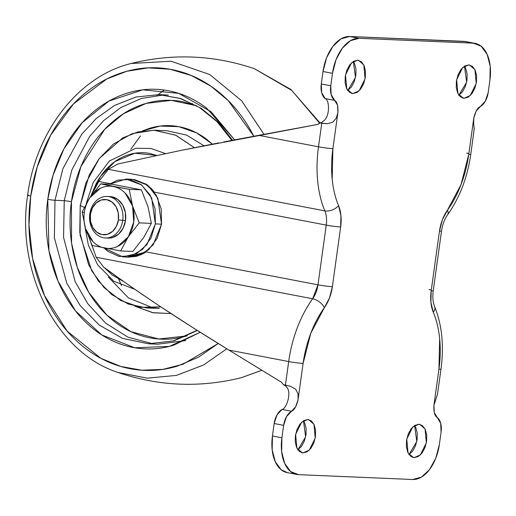 <?xml version="1.0" encoding="UTF-8"?>
<svg xmlns="http://www.w3.org/2000/svg" width="516" height="516" viewBox="0 0 516 516"><rect width="100%" height="100%" fill="white"/><g stroke="black" fill="none" stroke-linecap="round" stroke-linejoin="round"><path stroke-width="0.77" d="M85.508 228.62A31.173 25.058 92.4 0 1 84.334 212.586L82.167 211.928L85.508 228.62L92.151 245.461L120.68 250.931L132.812 251.447L120.68 250.931L128.297 236.831L139.217 222.867L151.349 223.383L143.732 237.489L132.812 251.447L143.732 237.489L151.349 223.383L139.217 222.867L132.567 206.032L129.226 189.333L141.358 189.849L148.008 206.684L151.349 223.383L148.008 206.684L141.358 189.849L129.226 189.333L100.704 183.857L112.83 184.373L141.358 189.849L112.83 184.373L100.704 183.857L89.778 197.821L82.167 211.928L85.508 228.62L92.151 245.461L120.68 250.931L128.297 236.831L139.217 222.867L132.567 206.032L129.226 189.333L113.314 186.528A31.173 25.058 92.4 0 1 132.567 206.032A31.173 25.058 92.4 0 1 128.297 236.831A31.173 25.058 92.4 0 1 104.761 248.125A31.173 25.058 92.4 0 1 85.508 228.62L92.983 241.63C96.421 245.113 100.349 247.28 104.761 248.125C109.179 248.976 113.481 248.39 117.687 246.371L128.297 236.831L133.741 222.067L132.567 206.032L125.091 193.023C121.653 189.54 117.725 187.373 113.314 186.528L100.704 183.857L89.778 197.821A31.173 25.058 92.4 0 1 113.314 186.528C108.895 185.676 104.587 186.263 100.388 188.282L89.778 197.821A31.173 25.058 -87.6 0 0 84.334 212.586A31.173 25.058 -87.6 0 0 85.508 228.62M107.734 238.063A20.782 16.706 -87.6 0 0 125.504 220.487L122.731 220.371A20.782 16.706 92.4 0 1 104.954 237.947A20.782 16.706 92.4 0 1 89.79 214.05A20.782 16.706 -87.6 0 0 103.406 237.741A20.782 16.706 -87.6 0 0 122.731 220.371L118.403 219.816A17.667 14.203 92.4 0 1 101.981 234.587A17.667 14.203 92.4 0 1 90.403 214.443L90.545 221.325L92.796 227.575L96.808 232.226L101.981 234.587L107.528 234.283L112.591 231.368L116.416 226.292L118.403 219.816L118.267 212.934L116.016 206.684L111.998 202.033L106.825 199.679L101.284 199.976L96.221 202.891L92.396 207.967L90.403 214.443L89.79 214.05L90.403 214.443A17.667 14.203 92.4 0 1 106.825 199.679A17.667 14.203 92.4 0 1 118.403 219.816L122.731 220.371A20.782 16.706 -87.6 0 0 109.108 196.673A20.782 16.706 -87.6 0 0 89.79 214.05A20.782 16.706 92.4 0 1 107.56 196.467A20.782 16.706 92.4 0 1 122.731 220.371L125.504 220.487A20.782 16.706 -87.6 0 0 110.34 196.59M147.402 184.941L156.264 195.209L161.224 208.98L161.527 224.17L155.355 223.905L155.052 208.722L150.085 194.945L141.229 184.676L129.819 179.484L117.59 180.142L109.334 184.225L126.13 179.052L141.565 184.934L151.665 197.989L155.355 223.905L161.527 224.17L157.844 198.254L147.737 185.199L132.302 179.31M128.994 257.174L142.893 253.808L153.194 244.778L161.527 224.17L157.135 238.45L148.705 249.66L137.533 256.084M104.032 247.983L107.721 251.286L119.132 256.484L131.354 255.82L142.532 249.396L150.962 238.186L155.355 223.905L147.021 244.513L136.721 253.55L122.821 256.916L104.045 247.99M109.624 196.551L111.888 196.79L117.971 199.563L122.698 205.039L125.343 212.386L125.504 220.487L123.163 228.104L118.667 234.077L112.707 237.508L107.902 238.076M89.778 197.821L82.167 211.928L84.334 212.586A31.173 25.058 92.4 0 1 89.778 197.821M307.73 419.534L308.6 419.637L313.928 424.262L315.224 438.039L309.271 450.133L303.098 452.9L301.396 452.577L302.234 452.803L296.906 448.178L295.61 434.401L301.563 422.301L307.73 419.534L303.718 420.643L299.957 424.12L297.029 429.441L295.384 435.794L295.262 442.212L296.687 447.714L299.435 451.468L303.098 452.9L307.117 451.797L310.877 448.32L313.799 442.999L315.45 436.646L315.573 430.228L314.147 424.726L311.393 420.966L307.73 419.534M297.9 449.829L305.64 436.788L303.466 420.792L304.679 422.907L306.104 428.409L305.982 434.827L304.33 441.18L301.402 446.501L297.648 449.978M418.876 424.255L419.74 424.358L425.074 428.983L426.371 442.76L420.417 454.854L414.245 457.621L412.542 457.299L413.38 457.524L408.053 452.9L406.756 439.122L412.71 427.022L418.876 424.255L414.864 425.365L411.104 428.841L408.175 434.162L406.531 440.516L406.408 446.927L407.833 452.435L410.581 456.189L414.245 457.621L418.263 456.518L422.023 453.035L424.945 447.72L426.597 441.367L426.719 434.949L425.294 429.441L422.54 425.687L418.876 424.255M409.046 454.544L416.786 441.502L414.612 425.513L415.825 427.629L417.25 433.13L417.128 439.548L415.477 445.901L412.548 451.223L408.795 454.699M468.741 64.913L469.605 65.016L474.939 69.641L476.229 83.418L470.276 95.512L464.11 98.279L462.401 97.956L463.245 98.182L457.911 93.557L456.621 79.78L462.575 67.68L468.741 64.913L464.723 66.022L460.969 69.499L458.04 74.82L456.389 81.173L456.267 87.591L457.692 93.093L460.446 96.847L464.11 98.279L468.128 97.176L471.882 93.699L474.81 88.378L476.462 82.025L476.584 75.607L475.159 70.099L472.404 66.345L468.741 64.913M458.905 95.208L466.651 82.16L464.477 66.171L465.69 68.286L467.109 73.788L466.986 80.206L465.342 86.559L462.413 91.88L458.653 95.357M357.594 60.191L358.459 60.295L363.793 64.919L365.083 78.696L359.136 90.79L352.963 93.564L351.254 93.235L352.099 93.461L346.765 88.836L345.475 75.059L351.428 62.958L357.594 60.191L353.576 61.301L349.822 64.777L346.894 70.099L345.243 76.452L345.12 82.87L346.546 88.371L349.3 92.125L352.963 93.564L356.982 92.454L360.736 88.978L363.664 83.656L365.315 77.303L365.438 70.886L364.012 65.384L361.258 61.63L357.594 60.191M347.758 90.487L355.505 77.445L353.331 61.456M218.745 142.9L181.303 150.33L117.803 163.998L108.354 169.345L98.801 181.484A54.554 43.854 92.4 0 0 90.829 196.267L98.801 181.484L110.16 183.657L98.801 181.484L108.354 169.345L324.841 210.87A93.519 55.231 -79.1 0 1 318.488 146.808L258.703 135.34L317.34 124.485L322.268 122.002L324.448 120.293C330.259 114.513 329.169 99.569 325.183 98.569L334.652 100.381A15.59 9.204 -79.1 0 1 330.75 85.785L321.281 83.973L323.01 71.511L332.478 73.33A36.372 21.479 -79.1 0 1 359.078 38.313L349.609 36.494L463.839 41.344L473.314 43.163A36.372 21.479 -79.1 0 1 475.346 43.415A36.372 21.479 -79.1 0 1 489.936 80.012L488.207 92.474A15.59 9.204 -79.1 0 1 480.325 106.567L476.1 111.134L473.752 118.312C475.23 111.779 477.423 107.863 480.325 106.567L485.388 101.091L488.207 92.474L489.936 80.012L490.2 66.19L487.13 54.335L481.202 46.247L473.314 43.163L359.078 38.313L349.609 36.494A36.372 21.479 100.9 0 0 323.01 71.511L332.478 73.33L330.75 85.785L321.281 83.973A15.59 9.204 100.9 0 0 325.183 98.569L334.652 100.381C337.167 101.91 338.251 105.967 337.909 112.546L336.29 118.112L332.672 122.253L327.157 123.73L319.797 122.905L321.752 123.279L318.488 146.808L258.703 135.34L223.783 141.926M146.028 183.954L154.284 192.126L145.396 183.915L134.85 179.697L130.909 179.252M320.352 122.769L319.797 122.905A5.199 4.18 -87.6 0 1 317.34 124.485L181.303 150.33L117.803 163.998L108.354 169.345L324.841 210.87C326.486 214.953 326.957 219.7 326.254 225.111L154.284 192.126L326.254 225.111L317.972 284.826L146.002 251.84L135.96 256.504M127.607 257.116L135.327 256.484L146.002 251.84L317.972 284.826L312.644 298.777A93.519 55.231 100.9 0 0 288.689 361.555L285.425 385.084L290.734 386.407L295.649 389.206L298.029 393.856L298.087 399.5C296.61 406.034 294.423 409.949 291.521 411.246L282.046 409.433A15.59 9.204 100.9 0 0 274.164 423.526L283.632 425.345A15.59 9.204 -79.1 0 1 291.521 411.246L282.046 409.433C286.264 408.775 291.463 394.095 287.315 387.903L285.632 385.936L283.471 384.71L281.568 382.292L228.904 350.087L288.689 361.555A93.519 55.231 -79.1 0 1 312.644 298.777L96.157 257.252L91.629 244.352M465.877 41.596A36.372 21.479 100.9 0 0 463.839 41.344L473.314 43.163L359.078 38.313L350.428 40.693L342.334 48.188L336.032 59.643L332.478 73.33L330.75 85.785L331.162 94.544L337.567 105.251L337.909 112.546L332.897 148.653A10.391 0.729 -172.1 0 1 318.488 146.808A10.391 0.729 7.9 0 0 332.897 148.653A83.128 49.097 -79.1 0 0 338.548 205.594A10.391 6.263 157.3 0 1 324.841 210.87A10.391 6.263 -22.7 0 0 338.548 205.594A31.173 18.408 100.9 0 1 340.663 226.95A10.391 0.729 -172.1 0 1 326.254 225.111A10.391 0.729 7.9 0 0 340.663 226.95L332.381 286.67A10.391 0.729 -172.1 0 1 317.972 284.826A10.391 0.729 7.9 0 0 332.381 286.67A31.173 18.408 100.9 0 1 324.396 307.594A10.391 5.199 -144.1 0 0 312.644 298.777A10.391 5.199 35.9 0 1 324.396 307.594A83.128 49.097 -79.1 0 0 303.098 363.399L310.8 333.213L329.492 297.99L332.381 286.67L340.663 226.95L340.934 215.52L338.548 205.594C335.277 197.789 333.155 188.966 332.181 179.129L332.897 148.653L337.909 112.546L336.29 118.112L332.672 122.253L327.157 123.73L321.752 123.279L318.488 146.808A93.519 55.231 100.9 0 0 324.841 210.87A20.782 12.274 -79.1 0 1 326.254 225.111L317.972 284.826A20.782 12.274 -79.1 0 1 312.644 298.777L96.157 257.252L103.51 266.978C116.958 277.04 135.682 290.082 159.683 306.111L193.094 327.776L228.904 350.087L288.689 361.555A10.391 0.729 7.9 0 0 303.098 363.399L298.087 399.5L303.098 363.399A10.391 0.729 -172.1 0 1 288.689 361.555L285.425 385.084L283.471 384.71L290.734 386.407L295.649 389.206L298.029 393.856L298.087 399.5L295.739 406.685L286.451 416.728L283.632 425.345L281.904 437.8L281.639 451.623L284.709 463.478L290.637 471.566L298.532 474.656L412.761 479.506L298.532 474.656A36.372 21.479 -79.1 0 1 296.5 474.404A36.372 21.479 -79.1 0 1 281.904 437.8L272.435 435.988L274.164 423.526L283.632 425.345L281.904 437.8L272.435 435.988A36.372 21.479 100.9 0 0 287.025 472.585M439.361 444.489A36.372 21.479 -79.1 0 1 412.761 479.506L421.411 477.119L429.505 469.631L435.807 458.169L439.361 444.489L441.09 432.027L439.361 444.489M473.733 118.454L468.741 154.419L461.04 184.599L442.347 219.829L439.464 231.149L431.176 290.869L430.905 302.299L433.292 312.219C436.562 320.03 438.684 328.847 439.664 338.69L438.942 369.166L433.937 405.273L434.272 412.568L437.187 417.431A15.59 9.204 -79.1 0 1 441.09 432.027L440.683 423.275L437.187 417.431C434.678 415.909 433.588 411.852 433.937 405.273L433.962 405.073M437.252 395.211L437.536 394.011M474.275 129.226L473.682 123.937L473.752 118.312L468.741 154.419A10.391 0.729 7.9 0 0 470.798 154.265A10.391 0.729 -172.1 0 1 468.741 154.419A83.128 49.097 -79.1 0 1 447.449 210.218A10.391 5.199 35.9 0 1 447.675 214.669M287.451 472.669L281.168 469.753L275.241 461.665L272.171 449.81L272.435 435.988L274.164 423.526L276.982 414.909L282.059 409.427M325.196 98.575L321.687 92.725L321.281 83.973L323.01 71.511L326.564 57.831L332.865 46.369L340.96 38.881L349.609 36.494L466.019 41.622M347.513 90.635L351.267 87.159L354.195 81.838L355.84 75.484L355.963 69.073L354.544 63.565L353.331 61.449M94.802 253.395L96.157 257.252L103.51 266.978C119.499 278.846 138.224 291.888 159.683 306.111C181.142 320.333 204.22 334.994 228.904 350.087L281.568 382.292L283.471 384.71L284.555 385.207M447.624 214.74A10.391 5.199 -144.1 0 0 447.449 210.218A31.173 18.408 100.9 0 0 439.464 231.149L431.176 290.869A10.391 0.729 7.9 0 0 433.234 290.708L441.522 230.994C442.535 224.421 444.573 219.003 447.63 214.733C459.704 197.654 467.432 177.498 470.798 154.271L474.294 128.252M468.863 153.562A10.391 0.729 7.9 0 0 466.683 153.104A10.391 0.729 -172.1 0 1 468.863 153.562M439.464 231.149A10.391 0.729 7.9 0 0 441.522 230.987A10.391 0.729 -172.1 0 1 439.464 231.149M431.292 290.011A10.391 0.729 7.9 0 0 429.118 289.547A10.391 0.729 -172.1 0 1 431.292 290.011M433.234 290.708A10.391 0.729 -172.1 0 1 431.176 290.869A31.173 18.408 100.9 0 0 433.292 312.219A10.391 6.263 -22.7 0 0 434.653 306.639A10.391 6.263 157.3 0 1 433.292 312.219A83.128 49.097 -79.1 0 1 438.942 369.166A10.391 0.729 7.9 0 0 440.999 369.011A10.391 0.729 -172.1 0 1 438.942 369.166L433.937 405.273L437.503 394.211L440.999 369.017C444.115 345.707 441.999 324.912 434.646 306.627C432.937 302.595 432.466 297.287 433.234 290.714M127.775 257.123L146.002 251.84C144.216 253.446 140.662 254.994 135.327 256.484L127.91 257.129M131.219 179.265L126.594 179.071M145.396 183.915C150.066 187.205 153.033 189.94 154.284 192.126M92.312 192.616L100.62 176.311L114.887 161.611L134.766 153.246L156.741 155.419M86.159 203.814L93.222 182.451L109.444 160.947L135.792 148.266L150.943 148.447L165.462 153.587L150.943 148.447L135.792 148.266L109.45 160.94L93.222 182.445L86.159 203.801M194.429 147.686L175.556 135.127L153.807 130.187L132.186 133.644L113.43 144.067L99.059 158.767L89.229 175.053L80.212 205.574L84.282 207.387L80.212 205.574L85.869 183.025L99.246 158.522L122.756 137.895L137.985 131.89L154.49 130.213L175.872 135.269L194.429 147.686M204.039 145.776L186.553 135.082L166.842 130.735L186.553 135.082L204.039 145.776M159.289 308.504L146.944 307.981L128.4 304.098L111.708 294.539L98.253 280.775L88.629 264.734L79.787 232.413L80.212 205.574L80.122 235.251L91.764 270.861L104.058 287.593L120.705 300.512L140.397 307.323L160.85 306.885L146.944 307.981M134.779 306.149L153.246 312.786L171.028 313.573L152.504 312.638L134.837 306.169M197.357 330.479L174.137 340.799L148.511 343.804L122.524 338.367L99.124 324.97L80.27 305.678L66.783 283.194L54.386 237.889L54.986 200.273L64.248 200.666L63.552 237.354L75.117 281.543L87.784 303.705L105.606 323.1L127.949 337.174L153.123 343.869L127.949 337.174L105.606 323.1L87.784 303.705L75.117 281.543L63.552 237.354L64.248 200.666L71.453 201.588L71.543 242.978L77.336 267.443L88.823 292.469L106.857 315.121L130.929 331.698L158.78 339.006L186.895 335.897M200.221 332.291L173.66 345.217C160.141 349.313 146.557 350.048 132.909 347.429C119.261 344.817 106.58 339.038 94.873 330.105C83.166 321.178 73.317 309.768 65.338 295.881C57.353 281.994 51.845 266.695 48.801 249.97C45.756 233.245 45.421 216.372 47.782 199.35C50.142 182.335 55.025 166.462 62.43 151.743C69.834 137.024 79.2 124.569 90.519 114.391C101.846 104.206 114.262 97.066 127.775 92.977C141.294 88.881 154.877 88.146 168.526 90.758C182.174 93.377 194.855 99.156 206.561 108.083L234.645 139.849L210.954 111.63L178.762 93.39L142.687 89.842L108.953 101.065L82.199 122.685L63.881 148.937L53.038 175.317L47.782 199.35A5.199 0.368 7.9 0 0 54.986 200.273L62.907 168.674L81.663 134.328L96.318 118.441L114.61 105.419L135.96 97.002L159.096 94.647L180.923 98.614L201.214 108.302L218.681 122.685L232.561 140.242M253.84 136.237L250.234 129.6C240.927 113.417 229.452 100.117 215.811 89.707C202.162 79.296 187.385 72.562 171.473 69.512C155.561 66.461 139.733 67.319 123.982 72.092C108.225 76.865 93.751 85.185 80.554 97.053C67.357 108.921 56.444 123.434 47.814 140.591C39.184 157.748 33.488 176.246 30.734 196.086C27.987 215.92 28.38 235.586 31.928 255.078C35.475 274.57 41.899 292.411 51.2 308.594C60.507 324.777 71.982 338.077 85.624 348.487C99.272 358.897 114.049 365.631 129.961 368.682C145.873 371.733 161.702 370.875 177.452 366.102L198.647 357.117L218.178 343.501L183.064 364.225L162.83 369.379L141.771 370.211L120.796 366.47L100.865 358.304L67.228 331.175L44.55 295.655L32.624 258.716L28.98 224.899L30.734 196.086A7.792 0.548 -172.1 0 1 27.651 195.216A7.792 0.548 7.9 0 0 30.734 196.086L37.165 167.107L50.607 135.282L73.459 103.929L106.767 79L126.781 71.285L148.189 67.873L170.041 69.247L191.288 75.484L210.934 86.185L228.188 100.562L253.833 136.243M263.992 134.36L241.611 100.73L209.702 74.517L171.125 61.223L131.161 63.494L171.119 61.223L209.702 74.517L241.611 100.73L263.992 134.36M131.032 63.526L131.161 63.494C78.664 76.033 35.823 131.27 27.651 195.209A7.792 0.548 -172.1 0 1 28.49 195.08M319.598 123.143L291.733 90.403L254.407 68.725L291.733 90.403L319.598 123.143M164.249 90.048L157.122 95.35M189.662 130.026L190.075 129.903M130.78 149.317L140.429 135.992M191.204 103.851L192.565 103.561M261.857 370.236L241.282 377.718L261.857 370.236M226.801 348.803L203.517 365.012L176.472 375.396L147.247 378.163L118.035 372.481L147.247 378.163L176.472 375.396L203.517 365.012L226.801 348.803M185.779 340.599L157.773 344.198L148.511 343.804L122.524 338.367L99.124 324.97L80.27 305.678L66.783 283.194L54.386 237.889L54.986 200.273A5.199 0.368 -172.1 0 1 47.782 199.35L48.943 250.75L58.024 281.117L75.478 310.909L101.82 334.955L134.747 347.765L169.338 346.41L200.208 332.278M196.667 105.786L171.389 100.368L146.125 103.4L123.343 113.81L104.664 129.387L80.889 166.61L71.453 201.588L64.248 200.666L71.859 169.906L89.668 136.392L103.555 120.686L120.931 107.502L141.332 98.459L163.695 94.976L141.332 98.459L120.931 107.502L103.555 120.686L89.668 136.392L71.859 169.906L64.248 200.666L54.986 200.273L62.907 168.674L81.663 134.328L96.318 118.441L114.61 105.419L135.96 97.002L159.096 94.647L179.832 98.33L199.447 107.457L217.068 121.679L231.865 140.378M196.551 105.722L182.535 101.684C169.977 99.272 157.483 99.956 145.048 103.722C132.618 107.483 121.189 114.055 110.772 123.421C100.356 132.786 91.745 144.241 84.927 157.786C78.116 171.331 73.627 185.928 71.453 201.588C69.279 217.242 69.589 232.768 72.388 248.151C75.188 263.541 80.257 277.621 87.604 290.392C94.95 303.169 104.006 313.663 114.778 321.881C125.549 330.098 137.211 335.413 149.769 337.819C162.327 340.231 174.827 339.554 187.256 335.787M142.235 131L149.524 128.323C159.321 125.356 169.171 124.82 179.065 126.717C188.959 128.613 198.15 132.799 206.639 139.275L212.392 144.138L196.744 132.947L178.794 126.665L160.083 126.085L142.274 130.993M134.844 289.334L113.668 281.162L97.659 264.837L88.397 245.242L84.882 226.434L88.397 245.242L97.659 264.837L113.668 281.162L134.844 289.334M123.717 281.575L104.316 267.578M94.015 251.202L90.939 242.855M156.761 155.413L149.73 153.452C142.797 152.123 135.895 152.497 129.026 154.581C122.157 156.658 115.848 160.289 110.095 165.462C104.342 170.635 99.582 176.962 95.821 184.444L92.261 192.726M90.913 242.804L94.054 251.298M104.277 267.546L112.307 275.08L123.756 281.601M107.141 196.448L109.921 196.564M123.369 256.936L127.936 257.129M105.374 237.973L108.154 238.089M296.668 474.436L287.193 472.624M475.178 43.376L465.703 41.564M154.49 130.213L166.842 130.735M108.354 277.06L128.478 297.951L153.181 307.904M131.161 63.494C172.75 53.225 213.837 54.967 254.407 68.725M254.53 68.77L290.889 89.487L319.952 122.873M118.725 279.253L121.486 285.541M261.902 370.269L241.282 377.718C199.692 387.987 158.612 386.239 118.035 372.481C56.27 352.628 15.725 271.7 27.651 195.209M197.073 330.298L173.376 340.921L148.511 343.804M168.358 95.041L159.096 94.647"/></g></svg>
